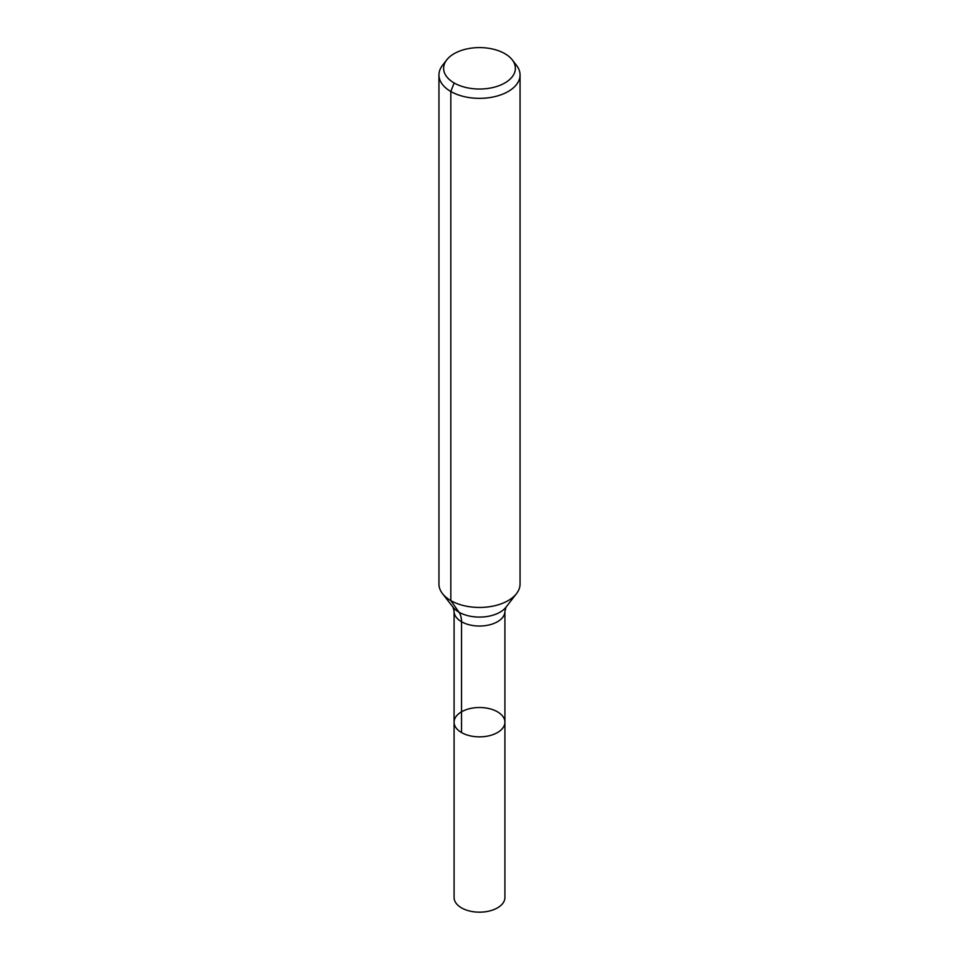 <?xml version="1.0" encoding="UTF-8"?>
<svg xmlns="http://www.w3.org/2000/svg" width="959" height="959" viewBox="0 0 959 959"><rect width="100%" height="100%" fill="white"/><g stroke="black" fill="none" stroke-linecap="round" stroke-linejoin="round"><path stroke-width="1.44" d="M504.913 722.187A25.413 14.673 180 0 1 479.5 736.86A25.413 14.673 180 0 1 454.087 722.187A25.413 14.673 180 0 1 469.778 708.629A25.413 14.673 180 0 1 497.469 711.806A25.413 14.673 180 0 1 504.913 722.187A25.413 14.673 180 0 1 479.5 736.86A25.413 14.673 180 0 1 454.087 722.187L454.087 897.492A25.413 14.673 180 0 0 461.531 907.873A25.413 14.673 180 0 0 489.222 911.05A25.413 14.673 180 0 0 504.913 897.492L504.913 611.362A25.413 14.673 180 0 1 479.5 626.035A25.413 14.673 180 0 1 454.087 611.362L454.087 722.187M504.866 53.668A35.867 20.714 180 0 1 512.25 59.866A35.867 20.714 180 0 1 479.5 89.031A35.867 20.714 180 0 1 446.75 59.866A35.867 20.714 180 0 1 504.866 53.668M512.25 59.866L516.517 65.38A40.554 23.412 180 0 1 520.054 74.934A40.554 23.412 180 0 1 479.5 98.357A40.554 23.412 180 0 1 438.946 74.934A40.554 23.412 180 0 1 442.483 65.38L446.75 59.866M520.054 74.934L520.054 584.043A40.554 23.412 180 0 1 516.517 593.597A40.554 23.412 180 0 1 479.5 607.455A40.554 23.412 180 0 1 442.483 593.597A40.554 23.412 180 0 1 438.946 584.043L438.946 74.934M454.134 82.965L450.826 91.501L450.826 600.598L458.965 612.178A27.032 15.608 -60 0 1 461.531 621.744L461.531 732.556M516.517 593.597L506.004 607.167A29.034 16.759 180 0 1 479.5 617.093A29.034 16.759 180 0 1 452.996 607.167L442.483 593.597M506.004 607.167L504.913 611.362M452.996 607.167L454.087 611.362"/></g></svg>
